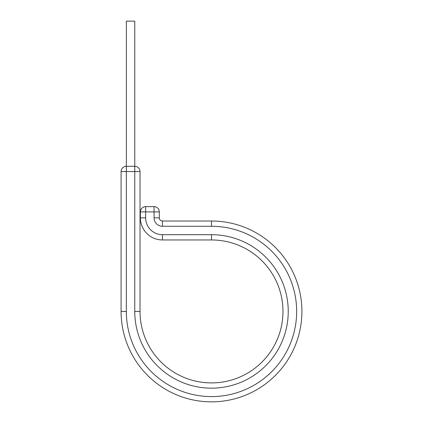 <?xml version="1.0" encoding="UTF-8"?>
<svg xmlns="http://www.w3.org/2000/svg" width="423" height="423" viewBox="0 0 423 423"><rect width="100%" height="100%" fill="white"/><g stroke="black" fill="none" stroke-linecap="round" stroke-linejoin="round"><path stroke-width="0.63" d="M140.024 171.553L134.763 171.553L134.763 166.292L126.345 166.292L126.345 21.15L134.763 21.15L134.763 166.292A5.261 5.261 0 0 1 140.024 171.553L140.024 311.434A71.476 71.476 0 0 0 211.5 382.905A71.476 71.476 0 0 0 282.976 311.434A71.476 71.476 0 0 0 211.5 239.957L162.474 239.957A22.102 22.102 0 0 1 140.378 217.856L140.378 211.897A5.261 5.261 0 0 1 145.639 206.63L154.057 206.63A5.261 5.261 0 0 1 159.318 211.897L140.378 211.897M140.024 311.434L134.763 311.434L134.763 171.553L121.084 171.553L121.084 311.434A90.416 90.416 0 0 0 211.5 401.85A90.416 90.416 0 0 0 301.916 311.434A90.416 90.416 0 0 0 211.5 221.018L211.5 226.279A85.155 85.155 0 0 1 296.655 311.434A85.155 85.155 0 0 1 211.5 396.589A85.155 85.155 0 0 1 126.345 311.434L121.084 311.434A90.416 90.416 0 0 0 211.5 401.85A90.416 90.416 0 0 0 301.916 311.434A90.416 90.416 0 0 0 211.5 221.018L162.474 221.018A3.157 3.157 0 0 1 159.318 217.856L159.318 211.897A5.261 5.261 0 0 0 154.057 206.63L154.057 217.856L159.318 217.856A3.157 3.157 0 0 0 162.474 221.018A3.157 3.157 0 0 1 159.318 217.856M121.084 171.553A5.261 5.261 0 0 1 126.345 166.292A5.261 5.261 0 0 0 121.084 171.553A5.261 5.261 0 0 1 126.345 166.292L126.345 311.434M134.763 311.434A76.737 76.737 0 0 0 211.5 388.171A76.737 76.737 0 0 0 288.237 311.434A76.737 76.737 0 0 0 211.5 234.696L162.474 234.696A16.841 16.841 0 0 1 145.639 217.856L145.639 206.63M282.976 311.434A71.476 71.476 0 0 0 211.5 239.957L211.5 234.696M162.474 234.696L162.474 239.957A22.102 22.102 0 0 1 140.378 217.856L145.639 217.856M211.5 226.279L162.474 226.279L162.474 221.018M162.474 226.279A8.418 8.418 0 0 1 154.057 217.856M301.916 311.434A90.416 90.416 0 0 0 211.5 221.018"/></g></svg>
